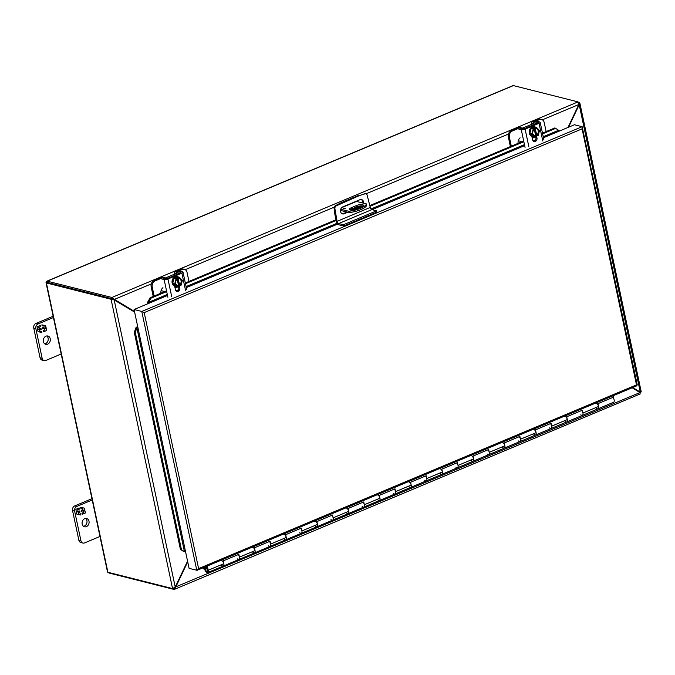 <?xml version="1.0" encoding="UTF-8"?>
<svg xmlns="http://www.w3.org/2000/svg" width="675" height="675" viewBox="0 0 675 675"><rect width="100%" height="100%" fill="white"/><g stroke="black" fill="none" stroke-linecap="round" stroke-linejoin="round"><path stroke-width="1.01" d="M534.963 120.783L538.279 119.391A4.894 3.957 -75.8 0 1 540.447 119.205L541.51 119.467A4.894 3.957 -75.8 0 1 544.219 122.58L546.126 131.583M536.026 121.044L539.342 119.661A4.894 3.957 -75.8 0 1 541.51 119.467M524.956 128.503L520.881 127.744A2.801 0.852 -12 0 0 518.231 127.912M516.586 128.495L511.262 130.722A4.894 3.957 104.2 0 0 508.326 136.924L509.389 137.194A4.894 3.957 -75.8 0 1 512.325 130.992L517.641 128.765M536.794 123.533A2.801 0.852 -12 0 0 536.465 123.39L533.309 122.546L533.528 122.099L533.647 122.631M532.465 121.829A2.801 0.852 -12 0 0 531.326 122.816A2.801 0.852 -12 0 0 531.807 123.162L535.064 124.259M520.113 137.835A4.894 3.957 104.2 0 0 518.13 143.336M511.304 146.197L509.389 137.194M510.384 146.585L508.326 136.924M177.803 270.641L181.119 269.249A4.894 3.957 -75.8 0 1 183.288 269.063L184.351 269.325A4.894 3.957 -75.8 0 1 187.059 272.438L188.966 281.441M178.867 270.903L182.182 269.519A4.894 3.957 -75.8 0 1 184.351 269.325M167.797 278.362L163.721 277.602A2.801 0.852 -12 0 0 161.072 277.771M159.418 278.353L154.102 280.581A4.894 3.957 104.2 0 0 151.166 286.782L152.229 287.052A4.894 3.957 -75.8 0 1 155.166 280.851L160.481 278.623M179.634 273.392A2.801 0.852 -12 0 0 179.305 273.248L176.15 272.405L176.369 271.957L176.487 272.489M175.306 271.688A2.801 0.852 -12 0 0 174.167 272.675A2.801 0.852 -12 0 0 174.648 273.021L177.905 274.118M162.945 287.693A4.894 3.957 104.2 0 0 160.971 293.195M154.145 296.055L152.229 287.052M153.225 296.443L151.166 286.782M362.888 205.985A4.278 1.308 -12 0 0 356.991 206.786L351.321 209.166A4.278 1.308 -12 0 0 350.03 209.883M341.947 207.402L356.13 201.445A2.118 1.063 67.2 0 1 356.527 201.428L366.457 203.934L366.736 205.251A14.69 4.489 168 0 1 349.169 212.617L340.453 210.423M361.598 206.702L355.927 209.081A4.278 1.308 168 0 1 351.692 210.018A4.278 1.308 168 0 1 349.296 209.36A4.278 1.308 168 0 1 351.042 207.849L356.712 205.47A4.278 1.308 168 0 1 360.948 204.533A4.278 1.308 168 0 1 363.336 205.2A4.278 1.308 168 0 1 361.598 206.702M345.22 208.415L343.322 208.491L345.22 208.415M357.261 206.677L357.472 207.664M340.698 209.233L348.891 211.3L349.169 212.617M366.457 203.934A14.69 4.489 168 0 1 348.891 211.3M204.702 568.932L204.061 569.202L203.867 567.472M203.285 567.717A1.747 0.878 -112.8 0 0 203.799 568.831L204.061 569.202M612.892 397.398A3.012 1.519 67.2 0 1 614.208 400.241A3.012 1.519 67.2 0 1 613.592 402.266L597.983 408.822A3.012 1.519 67.2 0 1 596.422 408.198M595.654 403.262A3.012 1.519 67.2 0 1 598.219 405.456A3.012 1.519 67.2 0 1 597.983 408.822A3.012 1.519 -112.8 0 0 598.539 406.477L597.94 403.667L613.55 397.119L613.254 395.702M564.427 416.365A3.012 1.519 67.2 0 1 566.992 418.559A3.012 1.519 67.2 0 1 566.755 421.917A3.012 1.519 -112.8 0 0 567.312 419.58L566.713 416.77L582.331 410.223L582.922 413.024A3.012 1.519 67.2 0 1 582.373 415.37A3.012 1.519 -112.8 0 0 582.981 413.345A3.012 1.519 -112.8 0 0 581.664 410.501M220.944 560.486A3.012 1.519 67.2 0 1 223.509 562.68A3.012 1.519 67.2 0 1 223.273 566.038A3.012 1.519 67.2 0 1 221.712 565.422M237.322 558.875A3.012 1.519 67.2 0 0 238.891 559.491L223.273 566.038A3.012 1.519 -112.8 0 0 223.83 563.701L223.231 560.891L238.84 554.344L239.439 557.145A3.012 1.519 67.2 0 1 238.891 559.491A3.012 1.519 -112.8 0 0 239.498 557.457A3.012 1.519 -112.8 0 0 238.182 554.622M252.172 547.383A3.012 1.519 67.2 0 1 254.728 549.577A3.012 1.519 67.2 0 1 254.5 552.943A3.012 1.519 67.2 0 1 252.939 552.319M268.549 545.771A3.012 1.519 67.2 0 0 270.11 546.387L254.5 552.943A3.012 1.519 -112.8 0 0 255.057 550.597L254.458 547.788L270.067 541.24L270.667 544.042A3.012 1.519 67.2 0 1 270.11 546.387A3.012 1.519 -112.8 0 0 270.726 544.362A3.012 1.519 -112.8 0 0 269.409 541.519M283.399 534.279A3.012 1.519 67.2 0 1 285.955 536.473A3.012 1.519 67.2 0 1 285.727 539.84A3.012 1.519 67.2 0 1 284.167 539.215M299.776 532.668A3.012 1.519 67.2 0 0 301.337 533.284L285.727 539.84A3.012 1.519 -112.8 0 0 286.276 537.494L285.685 534.684L301.295 528.137L301.894 530.947A3.012 1.519 67.2 0 1 301.337 533.284A3.012 1.519 -112.8 0 0 301.944 531.259A3.012 1.519 -112.8 0 0 300.628 528.415M314.618 521.184A3.012 1.519 67.2 0 1 317.183 523.37A3.012 1.519 67.2 0 1 316.955 526.736A3.012 1.519 67.2 0 1 315.385 526.12M331.003 519.564A3.012 1.519 67.2 0 0 332.564 520.189L316.955 526.736A3.012 1.519 -112.8 0 0 317.503 524.391L316.913 521.589L332.522 515.033L333.121 517.843A3.012 1.519 67.2 0 1 332.564 520.189A3.012 1.519 -112.8 0 0 333.172 518.155A3.012 1.519 -112.8 0 0 331.855 515.312M345.845 508.081A3.012 1.519 67.2 0 1 348.41 510.266A3.012 1.519 67.2 0 1 348.173 513.633A3.012 1.519 67.2 0 1 346.613 513.017M362.23 506.461A3.012 1.519 67.2 0 0 363.791 507.085L348.173 513.633A3.012 1.519 -112.8 0 0 348.73 511.287L348.131 508.486L363.749 501.93L364.34 504.74A3.012 1.519 67.2 0 1 363.791 507.085A3.012 1.519 -112.8 0 0 364.399 505.052A3.012 1.519 -112.8 0 0 363.082 502.208M377.072 494.977A3.012 1.519 67.2 0 1 379.637 497.171A3.012 1.519 67.2 0 1 379.401 500.529A3.012 1.519 67.2 0 1 377.84 499.913M393.457 493.366A3.012 1.519 67.2 0 0 395.018 493.982L379.401 500.529A3.012 1.519 -112.8 0 0 379.957 498.184L379.358 495.382L394.976 488.835L395.567 491.636A3.012 1.519 67.2 0 1 395.018 493.982A3.012 1.519 -112.8 0 0 395.626 491.948A3.012 1.519 -112.8 0 0 394.31 489.113M408.299 481.874A3.012 1.519 67.2 0 1 410.864 484.068A3.012 1.519 67.2 0 1 410.628 487.426A3.012 1.519 67.2 0 1 409.067 486.81M424.676 480.263A3.012 1.519 67.2 0 0 426.246 480.878L410.628 487.426A3.012 1.519 -112.8 0 0 411.185 485.089L410.586 482.279L426.195 475.732L426.794 478.533A3.012 1.519 67.2 0 1 426.246 480.878A3.012 1.519 -112.8 0 0 426.853 478.853A3.012 1.519 -112.8 0 0 425.537 476.01M439.526 468.771A3.012 1.519 67.2 0 1 442.083 470.964A3.012 1.519 67.2 0 1 441.855 474.331A3.012 1.519 67.2 0 1 440.294 473.707M455.903 467.159A3.012 1.519 67.2 0 0 457.464 467.775L441.855 474.331A3.012 1.519 -112.8 0 0 442.412 471.985L441.813 469.176L457.422 462.628L458.021 465.429A3.012 1.519 67.2 0 1 457.464 467.775A3.012 1.519 -112.8 0 0 458.08 465.75A3.012 1.519 -112.8 0 0 456.756 462.907M470.753 455.676A3.012 1.519 67.2 0 1 473.31 457.861A3.012 1.519 67.2 0 1 473.082 461.227A3.012 1.519 67.2 0 1 471.521 460.603M487.131 454.056A3.012 1.519 67.2 0 0 488.692 454.672L473.082 461.227A3.012 1.519 -112.8 0 0 473.631 458.882L473.04 456.081L488.649 449.525L489.248 452.334A3.012 1.519 67.2 0 1 488.692 454.672A3.012 1.519 -112.8 0 0 489.299 452.647A3.012 1.519 -112.8 0 0 487.983 449.803M501.972 442.572A3.012 1.519 67.2 0 1 504.537 444.757A3.012 1.519 67.2 0 1 504.309 448.124A3.012 1.519 67.2 0 1 502.74 447.508M518.358 440.952A3.012 1.519 67.2 0 0 519.919 441.577L504.309 448.124A3.012 1.519 -112.8 0 0 504.858 445.778L504.267 442.977L519.877 436.421L520.476 439.231A3.012 1.519 67.2 0 1 519.919 441.577A3.012 1.519 -112.8 0 0 520.526 439.543A3.012 1.519 -112.8 0 0 519.21 436.7M533.199 429.469A3.012 1.519 67.2 0 1 535.764 431.663A3.012 1.519 67.2 0 1 535.528 435.021A3.012 1.519 67.2 0 1 533.967 434.405M549.585 427.849A3.012 1.519 67.2 0 0 551.146 428.473L535.528 435.021A3.012 1.519 -112.8 0 0 536.085 432.675L535.486 429.874L551.104 423.326L551.694 426.127A3.012 1.519 67.2 0 1 551.146 428.473A3.012 1.519 -112.8 0 0 551.753 426.44A3.012 1.519 -112.8 0 0 550.437 423.605M580.812 414.754A3.012 1.519 67.2 0 0 582.373 415.37L566.755 421.917A3.012 1.519 67.2 0 1 565.194 421.301M362.365 205.883A3.67 2.97 -75.8 0 1 361.361 206.55L353.767 209.739M347.76 212.262L344.191 213.764A3.67 2.97 -75.8 0 1 342.562 213.899A3.67 2.97 -75.8 0 1 340.453 210.6A3.67 2.97 -75.8 0 1 342.74 206.921L359.91 199.716A3.67 2.97 -75.8 0 1 361.538 199.572A3.67 2.97 -75.8 0 1 363.631 203.217M364.947 193.835L359.615 195.488L336.234 205.883A2.447 1.983 104.2 0 0 334.901 208.702L337.087 221.341L370.263 207.419L367.166 195.168A2.447 1.983 104.2 0 0 365.858 193.809A2.447 1.983 104.2 0 0 364.947 193.835L359.615 195.488M342.183 213.773A3.67 2.97 104.2 0 0 343.406 213.562L346.984 212.068M351.886 210.009L360.585 206.356A3.67 2.97 104.2 0 0 361.412 205.841M362.846 203.023A3.67 2.97 104.2 0 0 361.133 199.505M341.339 203.167L340.554 202.964L358.838 195.294M365.858 193.809L365.074 193.607A2.447 1.983 104.2 0 0 364.163 193.641M335.737 214.996L334.952 214.793L336.302 221.147A3.426 1.721 -112.8 0 0 338.943 224.834L343.693 226.032L376.869 212.11L376.599 210.828L371.849 209.63A2.059 1.038 67.2 0 1 370.263 207.419M343.693 226.032L343.423 224.75L338.673 223.552A2.059 1.038 67.2 0 1 337.087 221.341M334.952 214.793L334.117 208.507L334.901 208.702M336.234 205.883L335.45 205.689A2.447 1.983 104.2 0 0 334.117 208.507M335.45 205.689L340.554 202.964M343.423 224.75L376.599 210.828M206.736 566.274L207.546 570.08A1.839 0.92 67.2 0 1 207.208 571.506A1.839 0.92 67.2 0 1 205.647 570.173A1.839 0.92 67.2 0 1 205.782 568.122A1.839 0.92 67.2 0 1 206.66 568.426L206.769 567.532A3.012 1.519 -112.8 0 0 205.327 567.034A3.012 1.519 -112.8 0 0 205.099 570.4A3.012 1.519 -112.8 0 0 207.664 572.594A3.012 1.519 -112.8 0 0 208.212 570.248L207.318 566.03M47.832 282.8L112.193 298.789L47.537 282.488M47.022 282.597L46.398 282.192A2.118 0.65 -12 0 0 46.027 282.69A2.118 0.65 -12 0 0 46.406 282.96L111.071 299.261L112.193 298.789L114.505 299.346L111.915 297.473L112.193 298.789L114.202 299.987L111.071 299.261L172.564 588.575L175.222 587.039L114.202 299.987L134.629 312.12M108.38 572.392A2.118 1.063 -112.8 0 0 109.308 573.109L173.973 589.41L173.694 588.102L173.239 588.288M46.027 282.69L107.519 571.995A2.118 0.65 -12 0 0 107.899 572.265L172.564 588.575M46.398 282.192A2.118 1.063 67.2 0 1 46.853 281.188L512.992 85.607A2.118 1.063 67.2 0 1 513.388 85.59L578.053 101.891L578.551 105.123L567.979 127.457M46.853 281.188A2.118 1.063 67.2 0 1 47.25 281.171L111.915 297.473L578.053 101.891M632.433 387.652L638.989 391.584L640.955 392.04L639.858 392.504M639.428 391.728L639.824 392.512L639.428 391.728M578.399 102.465L579.454 102.735L578.602 103.089M174.918 587.14L174.049 588.001M134.561 311.782L113.704 299.143M638.989 391.584L640.955 392.04M578.5 105.224L579.217 104.87L579.454 102.735L579.926 103.402L641.25 391.913M640.237 391.93L579.217 104.87L578.669 104.735M175.466 586.685L175.719 587.343L173.973 589.41L174.589 589.3L640.28 393.905M640.102 393.829L639.934 392.572L175.07 587.174M187.566 561.153L175.222 587.039M151.31 283.905L114.505 299.346L114.86 299.675L114.05 299.472M114.86 299.675L134.494 311.462M639.79 391.787L632.711 387.543M568.544 127.221L578.905 105.325M639.934 392.572L632.146 387.771M187.709 561.811L175.888 586.794M40.053 357.742A3.67 2.97 104.2 0 0 42.078 360.079L44.17 360.602A3.67 2.97 -75.8 0 1 42.145 358.273L40.053 357.742L33.75 328.092L35.842 328.624L42.145 358.273M53.156 316.229L35.952 323.443A3.67 2.97 104.2 0 0 33.75 328.092M46.752 335.956A4.286 3.468 -75.8 0 1 48.068 340.487A4.286 3.468 -75.8 0 1 44.761 343.853M44.17 360.602A3.67 2.97 -75.8 0 0 45.799 360.467L61.18 354.004M35.842 328.624A3.67 2.97 -75.8 0 1 38.045 323.975L35.952 323.443M53.426 317.512L38.045 323.975M45.951 336.175A4.286 3.468 -75.8 0 1 47.849 336.015A4.286 3.468 -75.8 0 1 50.161 341.018A4.286 3.468 -75.8 0 1 45.748 344.326A4.286 3.468 -75.8 0 1 43.284 340.478A4.286 3.468 -75.8 0 1 45.951 336.175M38.855 329.164L37.471 328.86L37.049 326.869L40.365 325.477L40.618 326.658L38.964 327.35L39.344 329.147L40.998 328.447L41.226 329.543L39.572 330.235L39.952 332.024L41.605 331.332L41.858 332.513L38.07 331.661L37.648 329.678L38.855 329.164L37.471 328.852M44.17 327.122L43.791 325.325L42.137 326.017L41.884 324.844L45.672 325.688L46.094 327.679L44.888 328.185L46.271 328.497L46.693 330.48L43.377 331.872L43.133 330.691L44.786 329.999L44.398 328.21L42.744 328.902L42.517 327.814L44.17 327.122M41.858 332.513L38.07 331.661M41.411 331.417L41.631 332.454M39.952 332.024L39.572 330.235M41.226 329.543L39.352 330.176M40.804 328.531L41.006 329.484M39.344 329.147L38.964 327.35M40.618 326.658L38.737 327.299M40.171 325.561L40.39 326.599M43.791 325.325L42.103 325.882M44.398 328.21L42.719 328.767M46.693 330.48L43.352 331.737M46.052 328.447L46.465 330.429M44.888 328.185L46.094 327.679M45.453 325.637L45.875 327.62M78.84 540.202A3.67 2.97 104.2 0 0 80.865 542.54L82.957 543.063A3.67 2.97 -75.8 0 1 80.924 540.734L78.84 540.202L72.537 510.553L74.621 511.085L80.924 540.734M91.935 498.69L74.731 505.904A3.67 2.97 104.2 0 0 72.537 510.553M85.531 518.417A4.286 3.468 -75.8 0 1 86.847 522.956A4.286 3.468 -75.8 0 1 83.54 526.314M82.957 543.063A3.67 2.97 -75.8 0 0 84.578 542.928L99.968 536.473M74.621 511.085A3.67 2.97 -75.8 0 1 76.823 506.436L74.731 505.904M92.213 499.981L76.823 506.436M84.729 518.645A4.286 3.468 -75.8 0 1 86.628 518.476A4.286 3.468 -75.8 0 1 88.94 523.479A4.286 3.468 -75.8 0 1 84.535 526.787A4.286 3.468 -75.8 0 1 82.063 522.939A4.286 3.468 -75.8 0 1 84.729 518.645M77.642 511.625L76.258 511.321L75.836 509.33L79.144 507.946L79.397 509.119L77.743 509.811L78.123 511.608L79.777 510.916L80.013 512.004L78.359 512.696L78.739 514.493L80.392 513.793L80.646 514.974L76.849 514.131L76.427 512.139L77.642 511.625L76.258 511.312M82.949 509.583L82.569 507.786L80.916 508.486L80.671 507.305L84.459 508.148L84.881 510.14L83.666 510.646L85.05 510.958L85.472 512.941L82.164 514.333L81.911 513.16L83.565 512.46L83.185 510.671L81.532 511.363L81.295 510.275L82.949 509.583M80.646 514.974L76.849 514.122M80.198 513.877L80.418 514.915M78.739 514.493L78.359 512.696M80.013 512.004L78.131 512.637M79.582 510.992L79.785 511.945M78.123 511.608L77.743 509.811M79.397 509.119L77.524 509.76M78.95 508.022L79.178 509.068M82.569 507.786L80.89 508.343M83.185 510.671L81.498 511.228M85.472 512.941L82.131 514.198M84.831 510.907L85.253 512.89M83.666 510.646L84.881 510.14M84.232 508.098L84.653 510.081M535.756 135.683L538.262 135.346L539.485 130.553L536.591 127.499L534.566 126.993L531.166 128.419L529.942 133.203L532.837 136.266L534.862 136.772L536.026 136.282L535.798 135.692A3.67 2.97 -75.8 0 1 534.718 135.667A3.67 2.97 -75.8 0 1 532.6 132.697A3.67 2.97 -75.8 0 1 534.364 128.967L534.364 128.436L533.191 128.925L531.959 133.718L534.862 136.772M529.942 133.203L531.959 133.718M531.166 128.419L533.191 128.925M536.591 127.499L534.355 127.718L533.301 128.166L534.364 128.436M535.418 127.988L535.503 128.36C539.325 129.338 539.823 131.701 537.013 135.464L537.089 135.835M535.477 128.512A3.67 2.97 -75.8 0 1 536.507 128.545A3.67 2.97 -75.8 0 1 538.625 131.515A3.67 2.97 -75.8 0 1 536.861 135.253L537.013 135.464M536.861 135.253L535.089 128.436L536.507 128.545M536.026 135.565L534.355 127.718M534.364 128.967L534.44 128.807C531.622 132.57 532.128 134.932 535.95 135.911M535.798 135.692L534.102 129.195M536.347 128.512A3.67 2.97 -75.8 0 1 538.296 131.541A3.67 2.97 -75.8 0 1 536.524 135.169M535.461 135.607A3.67 2.97 -75.8 0 1 534.549 135.624M533.613 136.46A4.894 3.957 -75.8 0 1 532.508 136.375A4.894 3.957 -75.8 0 1 529.858 130.655A4.894 3.957 -75.8 0 1 534.895 126.875A4.894 3.957 -75.8 0 1 535.908 127.33M534.642 126.824A4.894 3.957 104.2 0 0 534.398 126.748A4.894 3.957 104.2 0 0 529.36 130.528A4.894 3.957 104.2 0 0 532.001 136.249A4.894 3.957 104.2 0 0 532.254 136.299M542.801 141.007L539.038 123.306L525.116 129.144A2.801 0.852 168 0 1 521.286 129.676L525.049 147.378M536.473 135.683L536.971 137.995A2.751 2.228 -75.8 0 1 536.321 140.695A2.751 2.228 -75.8 0 1 534.102 141.581A2.751 2.228 -75.8 0 1 532.583 139.835L531.807 136.19M531.816 122.167A2.447 1.232 67.2 0 1 532.33 121.247A2.447 1.232 67.2 0 1 532.794 121.23L538.355 122.707L524.053 128.874L517.379 127.693A2.447 1.232 -112.8 0 0 516.915 127.718L515.43 128.343A2.447 1.232 67.2 0 1 515.894 128.318L521.286 129.676M539.038 123.306A2.801 0.852 -12 0 0 540.177 122.318A2.801 0.852 -12 0 0 539.671 121.964L534.279 120.606A2.447 1.232 -112.8 0 0 533.815 120.631L532.33 121.247M533.587 141.37A2.751 2.228 104.2 0 0 535.908 137.725L535.638 136.443M514.915 129.195A2.447 1.232 67.2 0 1 515.43 128.343M521.809 141.792A1.173 0.591 -112.8 0 0 521.454 141.573L518.552 140.839M206.213 571.733L207.672 572.096L206.778 567.903L205.327 567.532L206.213 571.733M178.588 285.542L181.094 285.204L182.326 280.412L179.432 277.358L177.407 276.851L174.007 278.277L172.775 283.061L175.677 286.124L177.702 286.63L178.867 286.141L178.639 285.55A3.67 2.97 -75.8 0 1 177.55 285.525A3.67 2.97 -75.8 0 1 175.441 282.555A3.67 2.97 -75.8 0 1 177.204 278.826L177.196 278.294L176.032 278.783L174.8 283.576L177.702 286.63M172.775 283.061L174.8 283.576M174.007 278.277L176.032 278.783M179.432 277.358L176.141 278.024L177.196 278.294M178.259 277.847L178.343 278.218C182.157 279.197 182.663 281.559 179.854 285.323L179.93 285.694M178.318 278.37A3.67 2.97 -75.8 0 1 179.347 278.404A3.67 2.97 -75.8 0 1 181.465 281.374A3.67 2.97 -75.8 0 1 179.702 285.112L179.854 285.323M179.702 285.112L177.93 278.294L179.347 278.404M178.867 285.424L177.196 277.585M177.204 278.826L177.28 278.665C174.462 282.428 174.968 284.791 178.791 285.77M178.639 285.55L176.934 279.053M179.179 278.37A3.67 2.97 -75.8 0 1 181.128 281.399A3.67 2.97 -75.8 0 1 179.364 285.027M178.301 285.466A3.67 2.97 -75.8 0 1 177.39 285.483M176.453 286.318A4.894 3.957 -75.8 0 1 175.34 286.234A4.894 3.957 -75.8 0 1 172.699 280.513A4.894 3.957 -75.8 0 1 177.736 276.733A4.894 3.957 -75.8 0 1 178.748 277.189M177.483 276.683A4.894 3.957 104.2 0 0 177.238 276.607A4.894 3.957 104.2 0 0 172.201 280.387A4.894 3.957 104.2 0 0 174.842 286.107A4.894 3.957 104.2 0 0 175.095 286.158M185.642 290.866L181.879 273.164L167.957 279.003A2.801 0.852 168 0 1 164.126 279.534L167.889 297.236M179.314 285.542L179.812 287.854A2.751 2.228 -75.8 0 1 179.162 290.554A2.751 2.228 -75.8 0 1 176.943 291.44A2.751 2.228 -75.8 0 1 175.424 289.693L174.648 286.048M174.648 272.025A2.447 1.232 67.2 0 1 175.171 271.114A2.447 1.232 67.2 0 1 175.635 271.088L181.027 272.447L180.816 272.894L166.894 278.733L160.211 277.56A2.447 1.232 -112.8 0 0 159.756 277.577L158.271 278.201A2.447 1.232 67.2 0 1 158.735 278.176L164.126 279.534M181.879 273.164A2.801 0.852 -12 0 0 183.018 272.177A2.801 0.852 -12 0 0 182.512 271.823L177.12 270.464A2.447 1.232 -112.8 0 0 176.656 270.489L175.171 271.114M176.428 291.229A2.751 2.228 104.2 0 0 178.748 287.584L178.47 286.31M157.756 279.053A2.447 1.232 67.2 0 1 158.271 278.201M164.649 291.651A1.173 0.591 -112.8 0 0 164.295 291.431L161.393 290.697M137.194 327.4L135.245 332.269L134.257 332.151L136.139 327.282L137.869 327.367L134.08 309.513L148.863 303.311L147.53 302.392A2.118 1.063 -112.8 0 0 148.044 303.657M543.459 137.742L574.442 124.748L582.137 126.689L582.086 128.857L144.188 312.601L141.775 311.453L582.137 126.689L637.133 384.32A1.544 0.473 -12 0 1 636.508 384.868L582.086 128.857M635.934 386.083A1.544 0.776 -112.8 0 0 636.221 386.066L197.168 570.282L189.101 568.392L185.549 551.678L183.819 551.593L180.436 549.399L184.874 551.72M134.08 309.513L141.775 311.453L196.796 570.333L198.602 568.603L636.508 384.868A1.544 0.776 -112.8 0 1 636.221 386.066A1.544 1.544 0 0 0 637.133 384.32M137.768 326.869A2.118 0.65 -12 0 0 136.139 327.282M134.257 332.151L180.436 549.399M135.245 332.269L181.423 549.517M147.53 302.392L150.162 297.726L151.006 298.156L148.424 302.847M559.651 130.95L554.909 127.904L542.472 133.118M151.006 298.156L166.683 291.575M175.07 288.056L178.537 286.605M185.465 283.694L336.158 220.463M370.018 206.263L523.842 141.716M532.229 138.198L535.697 136.747M542.624 133.836L555.744 128.334M150.162 297.726L166.531 290.858M174.918 287.339L177.019 286.462M185.313 282.977L336.007 219.746M369.866 205.546L523.69 140.999M532.077 137.481L534.178 136.603M538.279 119.391L539.342 119.661M511.262 130.722L512.325 130.992M532.288 125.423L531.807 123.162M181.119 269.249L182.182 269.519M154.102 280.581L155.166 280.851M175.129 275.282L174.648 273.021M351.042 207.849L351.321 209.166M356.712 205.47L356.991 206.786M341.651 207.672L356.527 201.428M204.964 567.346L203.934 567.776M204.736 567.911L204.112 568.173M343.406 213.562L344.191 213.764M360.585 206.356L361.361 206.55M371.849 209.63L338.673 223.552M582.922 413.024L598.539 406.477M208.212 570.248L223.83 563.701M239.439 557.145L255.057 550.597M270.667 544.042L286.276 537.494M301.894 530.947L317.503 524.391M333.121 517.843L348.73 511.287M364.34 504.74L379.957 498.184M395.567 491.636L411.185 485.089M426.794 478.533L442.412 471.985M458.021 465.429L473.631 458.882M489.248 452.334L504.858 445.778M520.476 439.231L536.085 432.675M551.694 426.127L567.312 419.58M639.706 391.939L639.816 392.462M174.361 587.815L173.694 588.102M46.406 282.96L107.899 572.265M513.388 85.59L47.25 281.171M165.383 277.999L174.488 274.177M185.203 269.679L334.26 207.141M365.968 193.835L508.469 134.047M522.543 128.14L532.018 124.166M542.362 119.821L578.711 104.566M525.116 129.144L528.879 146.846M517.379 127.693L515.894 128.318M534.279 120.606L532.794 121.23M535.908 137.725L536.971 137.995M167.957 279.003L171.72 296.705M160.211 277.56L158.735 278.176M177.12 270.464L175.635 271.088M178.748 287.584L179.812 287.854M137.869 327.367L185.549 551.678M148.863 303.311L167.518 295.481M186.3 287.609L337.77 224.049M372.026 209.68L524.678 145.623M144.188 312.601L198.602 568.603M136.898 327.923L184.41 551.467M148.635 302.299L167.299 294.469M175.972 290.832L178.419 289.803M186.081 286.588L337.137 223.214M370.997 208.997L524.458 144.61M533.132 140.974L535.579 139.944M543.24 136.73L558.765 130.216M531.917 125.584L531.326 122.816M174.757 275.442L174.167 272.675M582.373 415.37L597.983 408.822M551.146 428.473L566.755 421.917M519.919 441.577L535.528 435.021M488.692 454.672L504.309 448.124M457.464 467.775L473.082 461.227M426.246 480.878L441.855 474.331M395.018 493.982L410.628 487.426M363.791 507.085L379.401 500.529M332.564 520.189L348.173 513.633M301.337 533.284L316.955 526.736M270.11 546.387L285.727 539.84M238.891 559.491L254.5 552.943M207.664 572.594L223.273 566.038M205.327 567.034L206.769 566.435M527.251 127.533L526.103 127.246M534.414 128.959C533.14 130.469 530.643 132.924 534.718 135.667M532.001 136.249L532.508 136.375M534.398 126.748L534.895 126.875M540.177 122.318L543.94 140.02M170.092 277.391L168.944 277.104M177.255 278.817C175.981 280.327 173.483 282.783 177.55 285.525M174.842 286.107L175.34 286.234M177.238 276.607L177.736 276.733M183.018 272.177L186.781 289.879"/></g></svg>
